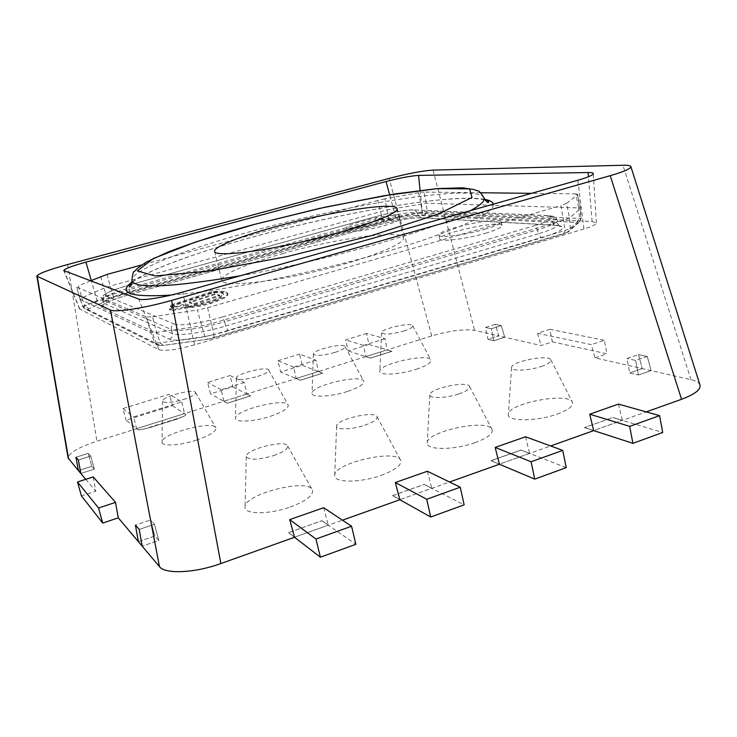 <?xml version="1.0" encoding="UTF-8"?>
<svg xmlns="http://www.w3.org/2000/svg" width="737" height="737" viewBox="0 0 737 737"><rect width="100%" height="100%" fill="white"/><g stroke="black" fill="none" stroke-linecap="round" stroke-linejoin="round"><path stroke-width="0.55" stroke-dasharray="3.69 2.76" d="M290.175 507.047C306.233 500.994 313.64 495.31 312.396 490.013C308.278 477.668 243.026 494.416 245.043 507.36C244.564 514.573 269.198 514.601 290.175 507.047M273.722 455.577C283.533 452.067 288.176 448.87 287.633 445.986C285.634 439.206 244.933 449.552 246.296 456.516C248.94 460.339 258.079 460.017 273.722 455.577M270.359 416.304C282.815 412.029 288.757 408.261 288.195 405.009C285.928 397.298 233.942 410.352 235.471 418.275C235.066 422.697 254.035 421.721 270.359 416.304M257.6 376.45C265.209 373.954 268.904 371.826 268.692 370.057C267.632 365.838 235.389 373.871 236.393 378.118C238.392 380.329 245.458 379.776 257.6 376.45M557.126 414.111C568.356 409.984 573.487 406.078 572.52 402.393C569.323 391.522 506.816 403.526 508.373 414.599C507.314 421.601 536.729 421.527 557.126 414.111M541.234 366.482C548.098 364.087 551.304 361.895 550.852 359.905C549.369 353.972 510.52 361.609 511.57 367.588C511.017 371.374 528.834 370.785 541.234 366.482M416.221 369.292C426.52 365.792 431.394 362.696 430.85 360.024C428.888 352.802 378.468 364.004 379.822 371.337C379.214 375.732 400.09 374.654 416.221 369.292M403.683 331.051C409.975 329.006 413.006 327.256 412.775 325.809C411.891 321.866 380.661 328.849 381.554 332.783C383.866 334.957 391.246 334.377 403.683 331.051M347.707 391.375C358.983 387.524 364.336 384.124 363.774 381.186C361.664 373.723 310.599 385.746 312.037 393.374C311.521 397.787 331.475 396.764 347.707 391.375M335.068 352.378C341.95 350.13 345.275 348.205 345.054 346.611C344.087 342.539 312.424 349.983 313.372 354.073C315.537 356.266 322.76 355.704 335.068 352.378M474.849 442.753C487.433 438.091 493.191 433.688 492.132 429.533C488.64 418.165 425.553 431.431 427.248 443.112C426.373 450.224 454.213 450.233 474.849 442.753M458.773 393.945C466.457 391.246 470.059 388.767 469.58 386.52C467.931 380.292 428.676 388.648 429.828 394.958C429.367 398.8 446.226 398.284 458.773 393.945M196.189 440.219C209.861 435.493 216.42 431.348 215.858 427.792C213.444 419.869 160.408 433.992 162.029 442.191C161.716 446.594 179.8 445.636 196.189 440.219M183.329 399.537C191.675 396.782 195.756 394.433 195.563 392.499C194.421 388.159 161.495 396.81 162.564 401.186C164.425 403.406 171.343 402.853 183.329 399.537M381.047 475.411C395.318 470.077 401.868 465.047 400.707 460.321C396.893 448.428 332.866 463.352 334.727 475.697C334.054 482.901 360.209 482.938 381.047 475.411M364.769 425.249C373.493 422.163 377.593 419.335 377.077 416.774C375.244 410.251 335.363 419.556 336.616 426.207C336.275 430.086 352.102 429.616 364.769 425.249M90.734 456.056L78.371 459.989L90.734 456.056L94.345 469.128L90.734 456.056L88.219 453.366L91.793 466.309L88.219 453.366L90.734 456.056M78.417 470.593L91.793 466.309L94.345 469.128L80.84 473.467L94.345 469.128L91.793 466.309L78.417 470.593L75.966 457.244L88.219 453.366L75.966 457.244M154.457 524.247L139.219 529.433L154.457 524.247L158.814 540.414L154.457 524.247L150.523 520.027L154.834 536.011L150.523 520.027L154.457 524.247M138.381 541.667L154.834 536.011L158.814 540.414L142.177 546.163L158.814 540.414L154.834 536.011L138.381 541.667L135.461 525.131L150.523 520.027L135.461 525.131M136.612 428.731L137.57 429.514C138.777 430.076 141.274 429.818 145.06 428.722L181.293 417.299C184.314 416.285 185.844 415.392 185.871 414.618L184.563 413.586L96.934 441.214C78.463 447.359 68.863 452.96 68.126 458.018M223.855 401.297L227.337 403.24L250.598 395.907L246.913 393.982L223.845 401.232L227.328 403.185L250.58 395.852L246.913 393.982L184.572 413.65M296.163 378.551L300.226 380.264L322.603 373.198L318.366 371.503L296.154 378.496L300.208 380.2L322.594 373.143L318.366 371.503L246.932 394.037M365.792 356.653L370.379 358.136L391.946 351.337L387.183 349.863L365.782 356.588L370.37 358.081L391.927 351.282L387.183 349.863L318.375 371.559M700.021 385.156C699.266 382.733 696.253 380.909 690.974 379.693L642.259 368.592L638.491 354.598L626.938 358.514L629.665 372.913L642.259 368.592L629.665 372.913L638.389 374.986L651.084 370.6L647.27 356.468L638.463 354.608L642.259 368.592L594.999 357.823L591.314 344.64L537.568 333.271L549.848 329.301L552.363 341.857L541.105 345.542L498.765 335.888L495.375 324.335L485.49 327.468L487.995 339.342L498.765 335.888L487.995 339.342L493.864 340.734L504.716 337.251L501.28 325.597L495.356 324.344L498.765 335.888L474.573 330.379C463.914 328.868 449.625 330.71 431.707 335.915L387.192 349.918M552.363 341.857L606.929 353.815L604.331 340.319L591.314 344.64M594.999 357.823L606.929 353.815M622.369 420.385L612.889 417.547L584.478 427.543L593.681 430.528L646.211 411.891M584.487 427.626L593.7 430.611L584.478 427.543L593.681 430.528L622.35 420.311L612.88 417.474L584.487 427.626M529.654 453.448L521.068 450.123L491.109 460.662L499.382 464.153L529.636 453.366L521.059 450.04L491.109 460.662L499.382 464.153L550.631 445.968M491.128 460.745L499.41 464.236L491.109 460.662L521.059 450.04L491.128 460.745M431.79 488.345L424.226 484.485L392.591 495.614L399.813 499.649L449.542 482.016M392.609 495.697L399.841 499.741L392.591 495.614L399.813 499.649L431.771 488.253L424.208 484.402L392.609 495.697M328.352 525.232L321.922 520.773L288.48 532.547L294.514 537.199L342.456 520.193M288.499 532.63L294.533 537.282L288.48 532.547L294.514 537.199L328.324 525.14L321.903 520.691L288.499 532.63M81.402 495.89L95.782 491.183L93.203 476.903M85.768 479.308L95.782 491.183M501.307 325.588L491.349 328.748L485.49 327.468L491.349 328.748L493.864 340.734L504.716 337.251L501.307 325.588L495.375 324.335L485.49 327.468L487.995 339.342L493.864 340.734L491.349 328.748L501.28 325.597M647.307 356.459L635.644 360.43L626.938 358.514L635.644 360.43L638.389 374.986L651.084 370.6L647.307 356.459L638.491 354.598L626.938 358.514L629.665 372.913L638.389 374.986L635.644 360.43L647.27 356.468M537.568 333.271L541.105 345.542M368.997 344.465L391.946 351.337L370.379 358.136L391.927 351.282L387.183 349.863L385.036 338.679L366.482 333.474L368.997 344.465L348.205 350.941L345.644 339.904L366.482 333.474M232.874 386.87L250.598 395.907L227.337 403.24L250.58 395.852L246.913 393.982L244.325 382.485L230.027 375.548L232.874 386.87L210.515 393.834L207.613 382.457L230.027 375.548M302.17 365.285L322.603 373.198L300.226 380.264L322.594 373.143L318.366 371.503L315.998 360.172L299.489 354.128L302.17 365.285L280.613 371.992L277.886 360.789L299.489 354.128M172.476 405.682L185.871 414.618C185.844 415.392 184.314 416.285 181.293 417.299L177.46 418.902L181.274 417.234C184.296 416.23 185.825 415.336 185.853 414.553L185.853 414.553C185.825 415.336 184.296 416.23 181.274 417.234L149.823 427.626L177.479 418.966L145.06 428.722C141.274 429.818 138.777 430.076 137.57 429.514L126.055 420.136L172.476 405.682L169.473 394.212L122.941 408.565L126.055 420.136M145.042 428.658L149.823 427.626L145.042 428.658C141.255 429.754 138.759 430.021 137.552 429.459C138.759 430.021 141.255 429.754 145.042 428.658L145.042 428.658M181.763 401.951L184.563 413.586L136.594 428.676L137.57 429.514L136.594 428.676L133.637 416.939L181.763 401.951L169.473 394.212M549.848 329.301L604.331 340.319M583.934 228.986L194.568 344.833C176.779 349.762 164.904 351.392 158.962 349.743L79.55 308.932C80.029 307.172 85.943 304.639 97.312 301.35L395.907 217.968C407.303 214.946 416.138 213.398 422.402 213.343L592.097 221.505L596.362 222.869C596.261 224.444 592.124 226.489 583.934 228.986L577.836 180.243M244.325 382.485L221.174 389.689L223.845 401.232L227.337 403.24L210.515 393.834M221.174 389.689L207.613 382.457M315.998 360.172L293.722 367.1L296.154 378.496L300.226 380.264L280.613 371.992M293.722 367.1L277.886 360.789M385.036 338.679L363.571 345.358L365.782 356.588L370.379 358.136L348.205 350.941M363.571 345.358L345.644 339.904M427.368 471.256L431.771 488.253L424.226 484.485L464.135 504.845M525.49 436.774L529.636 453.366L521.068 450.123L566.246 467.636M618.444 404.106L622.35 420.311L612.889 417.547L662.72 432.481M323.635 507.71L328.324 525.14L321.922 520.773L355.86 544.293M122.941 408.565L133.637 416.939M194.181 304.445L219.866 295.979L214.918 294.542L189.52 302.879L194.181 304.445L193.969 303.589L219.654 295.132L214.716 293.704L189.298 302.032L193.969 303.589M189.52 302.879L189.298 302.032M214.918 294.542L214.716 293.704M219.866 295.979L219.654 295.132M176.548 306.141C172.034 307.486 169.694 308.545 169.538 309.337C169.519 311.217 189.142 306.279 188.202 304.639C187.041 303.893 183.154 304.399 176.548 306.141M176.76 306.997C183.366 305.247 187.253 304.75 188.423 305.496C189.363 307.145 169.75 312.083 169.759 310.194C169.915 309.402 172.246 308.333 176.76 306.997M170.689 305.966L211.814 292.552C219 291.815 223.79 291.907 226.195 292.819L227.936 294.118L227.189 295.896L224.416 298.089L210.708 303.57L200.381 306.131L184.665 308.379L212.818 301.193L220.787 297.656L223.569 294.487L222.952 293.759C221.901 292.755 218.797 292.405 213.629 292.7L171.988 306.288L174.853 306.905L171.822 307.873L170.615 306.767L170.477 305.127L170.404 305.919L171.601 307.025L174.641 306.058L171.776 305.45L213.417 291.87C218.585 291.566 221.69 291.916 222.74 292.921L223.357 293.639L220.566 296.799L212.597 300.327L184.443 307.513L200.16 305.265L210.487 302.695L224.195 297.223L226.978 295.04L227.724 293.271L225.983 291.972C223.587 291.069 218.797 290.986 211.602 291.732L170.477 305.127M171.822 307.873L171.601 307.025M211.814 292.552L211.602 291.732M226.195 292.819L225.983 291.972M227.189 295.896L226.978 295.04M224.416 298.089L224.195 297.223M217.314 301.378L217.093 300.503M210.708 303.57L210.487 302.695M200.381 306.131L200.16 305.265M184.665 308.379L184.443 307.513M188.736 306.896L188.515 306.03M194.071 306.058L193.849 305.192M212.818 301.193L212.597 300.327M222.952 293.759L222.74 292.921M213.629 292.7L213.417 291.87M171.988 306.288L171.776 305.45M174.853 306.905L174.641 306.058M383.148 222.417C393.383 219.479 398.597 217.277 398.8 215.812C398.901 211.556 344.64 223.937 346.602 227.715C346.362 229.972 366.906 227.042 383.148 222.417M383.885 225.725C394.111 222.777 399.316 220.556 399.509 219.064C399.592 214.725 345.358 227.097 347.339 230.948C347.118 233.251 367.652 230.359 383.885 225.725M484.642 229.336C495.559 226.084 501.068 223.532 501.169 221.69C501.077 215.84 436.479 229.852 438.939 235.149C438.607 238.392 465.185 235.103 484.642 229.336M485.462 233.251C496.369 229.99 501.869 227.42 501.952 225.54C501.842 219.571 437.271 233.546 439.759 238.963C439.445 242.27 466.014 239.037 485.462 233.251M90.504 280.834L78.573 285.901L81.825 297.877L84.958 306.104L106.856 296.191L112.485 294.275L382.374 219.101L422.31 211.795L427.064 211.289L581.134 218.548L580.48 208.442L577.762 194.31L575.919 193.868L578.628 207.917L426.253 203.246L387.303 209.833L110.117 286.067L103.825 288.176L81.825 297.877L80.158 299.296L150.661 332.461L156.603 332.378L201.348 325.883L211.583 323.607L563.851 220.271L569.461 217.977L580.185 208.921L580.48 208.433L578.628 207.917L579.466 218.023L576.767 222.427L424.862 214.78L388.169 220.943L113.903 297.37L87.611 309.411L86.293 309.522L83.345 307.283L84.958 306.104L88.532 308.573M282.621 253.639C335.879 238.438 402.319 229.096 403.452 237.821C405.709 243.965 365.755 259.774 315.528 271.511C265.329 283.33 222.51 286.933 221.8 280.419C220.216 274.956 247.171 263.505 282.621 253.639M577.633 223.053L578.646 222.749L567.905 232.229L570.189 228.369L569.461 217.977L566.624 203.384L577.458 194.78L580.185 208.921L580.867 219L578.646 222.749L581.134 218.548L570.189 228.369L565.178 230.46L213.988 334.543L207.567 307.716L197.313 310.01L204.84 336.569L207.77 339.26L563.704 233.869L566.864 232.542L577.633 223.053L576.767 222.427M207.567 307.716L560.995 205.614L565.178 230.46L563.704 233.869M566.624 203.384L560.995 205.614M577.762 194.31L577.458 194.78M575.919 193.868L531.524 193.343M480.69 192.753L423.849 192.09L426.253 203.246L427.064 211.289L424.862 214.78M421.859 215.093L422.31 211.795L418.542 192.725L423.849 192.09M418.542 192.725L384.88 198.861L388.666 217.673L388.169 220.943M384.189 221.846L382.374 219.101L377.851 200.455L384.88 198.861M377.851 200.455L141.615 264.979M566.864 232.542L213.831 337.915L213.988 334.543L204.84 336.569L160.15 342.852L154.816 342.871L83.484 307.421L80.158 299.296L76.731 287.108L78.573 285.901M76.888 287.246L146.608 316.974L150.661 332.461L154.816 342.871L158.344 345.542L163.393 345.377L207.972 339.167M213.73 337.887L207.77 339.26L163.172 345.478L160.15 342.852L156.603 332.378L152.541 316.799L146.608 316.974M152.541 316.799L197.313 310.01M433.006 170.1L474.573 330.379M690.974 379.693L622.958 165.263M67.657 264.537L96.934 441.214M431.707 335.915L389.118 178.409M194.568 344.833L182.647 292.082M158.962 349.743L138.777 299.084M79.872 309.254L64.119 270.857M97.312 301.35L91.268 280.502M395.907 217.968L389.633 194.771M422.402 213.343L420.081 190.386M592.097 221.505L588.439 176.742M192.569 307.541L192.348 306.666M202.012 304.363L201.8 303.497M220.787 297.656L220.566 296.799M100.702 276.495L103.825 288.176L106.856 296.191L110.347 298.586M107.012 274.422L112.485 294.275L113.903 297.37M80.001 299.158L83.345 307.283C84.589 309.024 85.575 309.77 86.293 309.522L158.344 345.542L163.393 345.377M87.611 309.411L160.021 345.386M228.083 330.793C203.394 338.228 174.835 342.18 169.344 339.112L101.513 307.642C99.495 304.961 109.067 300.521 130.237 294.321L375.962 225.568C395.502 220.363 410.647 217.747 421.398 217.719L556.509 225.236C568.291 226.627 563.206 230.865 541.253 237.95L228.083 330.793L225.743 326.03L538.369 233.795L541.253 237.95M547.453 215.646L413.641 209.916L547.867 215.554C555.339 216.77 554.685 215.701 557.347 220.317L558.121 224.232C558.849 225.927 559.65 226.646 560.507 226.379L556.039 225.329L421.002 217.793L417.87 215.388C408.114 215.444 394.332 217.848 376.496 222.583L130.09 291.336C113.093 296.237 104.175 300.042 103.346 302.741L103.991 303.34L102.452 299.397C103.291 296.744 112.217 292.976 129.233 288.075L129.086 285.062C111.665 290.12 103.825 293.658 105.557 295.684C103.567 296.458 102.747 297.886 103.088 299.987L171.334 329.485C170.929 326.86 171.951 325.054 174.411 324.068C178.999 326.344 202.233 322.981 222.353 317.011L224.674 321.737C202.26 328.426 176.373 332.111 171.334 329.485L172.421 333.686C177.47 336.376 203.357 332.746 225.743 326.03L224.674 321.737L537.568 229.797L534.693 225.669C552.676 219.985 556.923 216.641 547.453 215.646L549.949 215.996L551.608 218.52C555.182 218.696 557.098 219.294 557.347 220.317C557.301 222.657 550.705 225.817 537.568 229.797L538.369 233.795C551.488 229.806 558.075 226.618 558.121 224.232C557.863 223.191 555.947 222.574 552.372 222.381L417.87 215.388L417.188 212.256L551.608 218.52L553.174 224.14L554.639 225.19L556.509 225.236M105.557 295.684L174.411 324.068M222.353 317.011L534.693 225.669M413.641 209.916C404.889 210.036 392.462 212.228 376.349 216.485L387.008 213.794C399.095 211.132 408.086 209.815 413.991 209.842L417.188 212.256C407.441 212.357 393.65 214.771 375.806 219.497L376.285 216.485L131.72 284.316M376.349 216.485L131.72 284.335M129.878 284.841L129.086 285.062M421.398 217.719L421.002 217.793C410.638 217.774 395.64 220.363 376.027 225.568L130.274 294.33L129.233 288.075L375.806 219.497L376.496 222.583L375.962 225.568M169.344 339.112C171.804 338.117 172.827 336.302 172.421 333.686L103.991 303.34C104.332 305.431 103.502 306.868 101.513 307.642M129.896 284.823L117.856 288.489L107.482 292.69L104.203 294.864C103.162 295.086 102.581 296.596 102.452 299.397L103.346 302.741L102.222 305.56L103.714 304.188C108.588 301.286 117.441 297.997 130.274 294.33L130.237 294.321M484.191 198.216C480.156 183.154 353.041 203.255 253.675 230.709C185.844 249.051 129.371 270.82 131.868 280.852M240.069 275.831C327.845 260.576 439.252 228.442 470.501 210.616M484.531 199.322C451.606 193.407 342.051 212.376 253.252 236.872C197.341 252.146 148.552 269.687 132.052 281.995M171.012 295.095C219.552 291.53 309.006 273.915 381.112 253.169C453.384 232.413 495.632 212.726 493.274 204.167M246.296 456.516L245.043 507.36M287.633 445.986L312.396 490.013M236.393 378.118L235.471 418.275M268.692 370.057L288.195 405.009M511.57 367.588L508.373 414.599M550.852 359.905L572.52 402.393M381.554 332.783L379.822 371.337M412.775 325.809L430.85 360.024M313.372 354.073L312.037 393.374M345.054 346.611L363.774 381.186M429.828 394.958L427.248 443.112M469.58 386.52L492.132 429.533M162.564 401.186L162.029 442.191M195.563 392.499L215.858 427.792M336.616 426.207L334.727 475.697M377.077 416.774L400.707 460.321M79.55 308.932L63.76 270.562M596.362 222.869L593.303 173.564M188.423 305.496L188.202 304.639M169.759 310.194L169.538 309.337M170.615 306.767L170.404 305.919M227.936 294.118L227.724 293.271M223.569 294.487L223.357 293.639M399.509 219.064L398.8 215.812M347.339 230.948L346.602 227.715M501.952 225.54L501.169 221.69M439.759 238.963L438.939 235.149M214.587 251.483L221.8 280.419M397.04 208.691L403.452 237.821M132.568 282.105C147.151 270.304 196.936 252.247 253.325 236.881C308.582 221.8 370.527 208.764 418.745 202.334C450.804 198.152 472.804 197.313 484.762 199.801M80.001 299.148L76.731 287.108"/><path stroke-width="1.11" d="M36.85 276.145C38.094 273.722 48.366 269.853 67.657 264.537L389.118 178.409C407.883 173.564 422.513 170.791 433.006 170.1L622.958 165.263C627.924 165.152 630.568 165.604 630.89 166.645C630.863 168.662 623.981 171.666 610.227 175.673L171.62 300.383C144.765 308.112 115.092 312.681 110.421 309.991L36.85 276.145L68.126 458.018L78.417 470.593L75.939 457.253L78.371 459.989L80.84 473.467L85.768 479.308M118.289 517.844L102.729 523.067L98.546 508.005L115.516 502.376L118.289 517.844L138.381 541.667L135.415 525.149L139.219 529.433L142.177 546.163L159.459 566.652C165.033 574.372 194.817 573.082 220.87 563.556L294.533 537.282L289.733 519.622L315.952 539.023L320.402 557.209L355.86 544.293L351.567 526.236L315.952 539.023M646.211 411.891L681.55 399.288C694.65 394.396 700.813 389.689 700.021 385.156L630.89 166.645M550.631 445.968L593.7 430.611L589.701 414.203L629.665 426.373L632.917 443.342L662.72 432.481L659.578 415.631L629.665 426.373M449.542 482.016L499.41 464.236L495.163 447.433L531.11 461.767L534.721 479.124L566.246 467.636L562.755 450.399L531.11 461.767M342.456 520.193L399.841 499.741L395.327 482.514L426.714 499.253L430.721 517.015L464.135 504.845L460.257 487.212L426.714 499.253M115.516 502.376L93.203 476.903L77.505 481.98L81.402 495.89L102.729 523.067M77.505 481.98L98.546 508.005M577.836 180.243L182.647 292.082C163.771 297.49 142.545 300.834 138.777 299.084L63.76 270.562C64.543 268.821 71.931 266.011 85.943 262.132L386.059 181.532C400.062 177.921 410.896 175.876 418.561 175.406L588.089 172.541C591.396 172.495 593.138 172.836 593.303 173.564C593.165 175.065 588.006 177.295 577.836 180.243M399.841 499.741L430.721 517.015M460.257 487.212L427.368 471.256L395.327 482.514M499.41 464.236L534.721 479.124M562.755 450.399L525.49 436.774L495.163 447.433M593.7 430.611L632.917 443.342M659.578 415.631L618.444 404.106L589.701 414.203M294.533 537.282L320.402 557.209M351.567 526.236L323.635 507.71L289.733 519.622M135.415 525.149L139.219 529.433L142.177 546.163L138.381 541.667M75.939 457.253L78.371 459.989L80.84 473.467L78.417 470.593M276.145 226.554C329.715 211.712 396.211 201.348 397.04 208.691C399.076 213.804 358.716 228.673 308.25 240.474C257.812 252.34 215.038 256.973 214.587 251.483C213.223 246.904 240.502 236.208 276.145 226.554M531.524 193.343L480.69 192.753M141.615 264.979L107.012 274.422L90.504 280.834M610.227 175.673L681.55 399.288M220.87 563.556L171.62 300.383M110.421 309.991L159.459 566.652M68.605 458.967L37.237 276.522M91.268 280.502L85.943 262.132M389.633 194.771L386.059 181.532M420.081 190.386L418.561 175.406M588.439 176.742L588.089 172.541M131.72 284.335L129.878 284.841M132.568 282.105C129.998 284.418 128.947 285.753 129.436 286.113C130.606 287.384 131.416 285.634 131.868 280.852C135.258 288.987 171.325 287.31 240.069 275.831M470.501 210.616C480.303 205.31 484.863 201.183 484.191 198.216C486.724 202.288 488.235 203.504 488.714 201.846C488.705 201.247 487.387 200.565 484.762 199.801M132.052 281.995C117.229 293.133 130.219 297.499 171.012 295.095M493.274 204.167C492.749 201.901 489.838 200.28 484.531 199.322M254.099 224.472L319.812 208.341L383.811 195.756L436.995 188.672L469.57 188.856L472.012 197.461L438.395 214.025L371.734 235.554L287.246 256.568L208.156 271.188L155 275.951L137.294 270.894L153.416 258.494L195.545 242.022L254.099 224.472M131.72 284.316L129.896 284.823M131.868 280.852C132.503 274.09 133.443 270.894 134.696 271.262L137.303 268.434L146.119 262.179L167.879 252.072C195.185 241.745 223.901 232.542 254.044 224.472L325.533 207.069L394.12 194.052L436.921 188.626L462.56 187.797L473.799 189.51L477.401 190.883C478.35 189.989 480.616 192.44 484.191 198.216"/></g></svg>
